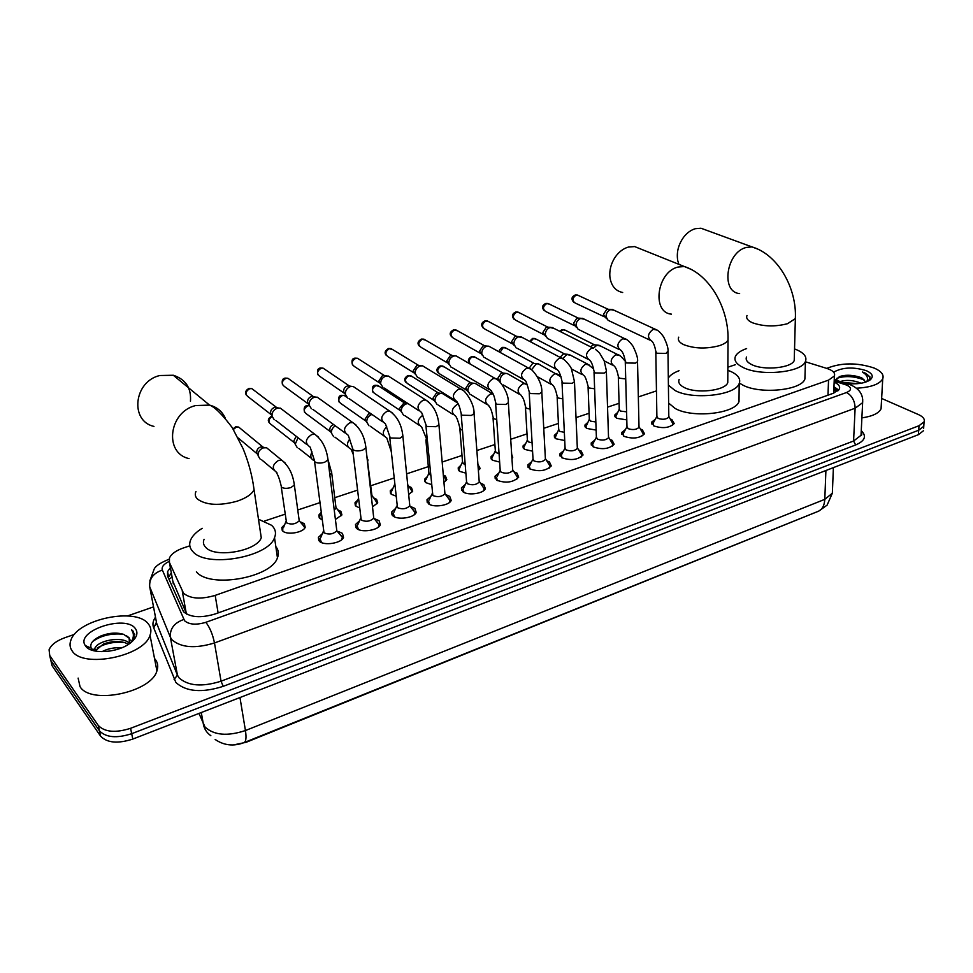 <?xml version="1.0" encoding="UTF-8"?>
<svg xmlns="http://www.w3.org/2000/svg" width="973" height="973" viewBox="0 0 973 973"><rect width="100%" height="100%" fill="white"/><g stroke="black" fill="none" stroke-linecap="round" stroke-linejoin="round"><path stroke-width="1.46" d="M626.807 419.862L616.748 418.317L614.863 414.899L617.478 412.625M596.133 430.078L586.731 428.436L584.955 424.994L587.583 422.659M564.729 440.514L556.033 438.799L554.355 435.332L557.018 432.936M532.572 451.168L524.629 449.392L523.048 445.914L525.736 443.445M499.636 462.053L492.496 460.229L491.012 456.751L493.725 454.209M465.885 473.158L459.597 471.333L458.21 467.843L460.947 465.228M477.901 464.425L480.151 468.414L478.363 470.433M431.282 484.481L425.919 482.693L424.629 479.203L427.402 476.515M443.299 475.043L445.476 476.089L446.826 479.628L443.943 482.377M395.804 496.035L391.414 494.333L390.234 490.842L393.031 488.081M409.086 486.415L411.445 487.57L412.698 491.11L408.66 494.503M359.414 507.784L356.069 506.252L354.987 502.773L357.809 499.94M374.082 498.079L376.587 499.331L377.743 502.859L372.501 506.86M322.039 519.691L319.849 518.475L318.864 515.009L321.114 512.491M338.203 510.022L340.878 511.384L341.924 514.899L335.405 519.46M301.423 522.258L304.281 523.729L305.218 527.232C303.552 532.584 286.913 535.381 282.717 531.003L281.829 527.548L284.724 524.544M670.215 418.949L671.954 419.679L674.204 423.559C669.485 427.986 662.698 428.777 653.856 425.919L651.691 422.087L655.34 419.278M640.404 429.044L642.375 429.884L644.515 433.8C639.65 438.397 632.766 439.224 623.863 436.269L621.796 432.413L625.481 429.519M609.901 439.382L612.114 440.331L614.145 444.272C609.122 449.04 602.129 449.903 593.165 446.862L591.207 442.97L594.941 440.003M578.692 449.964L581.136 451.01L583.07 454.975C577.877 459.925 570.774 460.837 561.749 457.699L559.901 453.795L563.671 450.73M546.741 460.776L549.441 461.944L551.265 465.933C545.902 471.078 538.677 472.039 529.592 468.804L527.865 464.875L531.659 461.713M514.024 471.856L516.991 473.146L518.694 477.147C513.16 482.499 505.814 483.508 496.668 480.163L495.038 476.223L498.881 472.963M480.589 483.216L483.763 484.615L485.357 488.616C483.751 493.603 468.025 495.841 462.941 491.791L461.433 487.85L465.301 484.493M446.364 494.868L449.721 496.364L451.192 500.377C449.538 505.534 433.386 507.918 428.388 503.722L426.989 499.769L430.905 496.315M411.299 506.799L414.839 508.393L416.201 512.406C414.486 517.77 397.884 520.312 392.97 515.933L391.681 511.993L395.634 508.429M375.335 519.023L379.081 520.725L380.334 524.739C378.558 530.309 361.469 533.009 356.665 528.461L355.498 524.52L359.487 520.859M338.458 531.55L342.423 533.374L343.554 537.376C341.718 543.153 324.131 546.048 319.436 541.316L318.378 537.376L322.416 533.605M172.829 581.149L186.694 614.158M189.82 545.829L183.581 547.896C176.077 550.511 171.37 553.868 169.448 557.991L169.424 562.455L183.544 593.25C190.428 598.833 200.961 599.538 215.167 595.391L828.546 380.127L834.396 375.979C835.406 372.951 832.912 370.445 826.892 368.439L805.425 361.774M233.994 744.819L246.157 742.29L817.977 511.433M735.369 364.705L727.865 367.198M656.459 390.903L638.337 396.923M619.083 403.309L607.541 407.14M589.091 413.27L576.016 417.612M558.417 423.45L543.749 428.315M527.025 433.873L510.703 439.285M494.892 444.539L476.855 450.535M462.005 455.461L442.168 462.041M428.327 466.639L406.617 473.851M393.822 478.096L370.859 485.722M357.371 490.197L334.761 497.702M319.849 502.664L297.75 509.998M285.089 514.194L264.437 521.054M511.676 454.306L512.698 457.456L511.944 458.563M544.661 445.391L544.698 446.048M923.62 428.521L923.924 424.07L923.778 426.283L918.707 430.212L131.696 733.691C116.699 738.507 105.948 737.546 99.428 730.82L50.912 660.643L49.891 656.216M923.462 430.747L918.403 434.676L132.802 739.066C117.842 743.895 107.115 742.934 100.608 736.172L52.08 665.739L51.058 661.287M170.372 567.685L167.575 571.601L167.563 576.065L183.532 611.762C190.404 617.454 200.924 618.196 215.106 613.987L833.593 393.177L839.383 388.993C840.319 386.415 838.58 384.14 834.153 382.158M881.635 398.456L918.5 414.595C923.146 416.736 925.007 419.144 924.082 421.82L919.011 425.724L130.577 728.303C115.556 733.107 104.78 732.146 98.261 725.444L49.745 655.534L49.076 649.745C51.143 644.831 56.41 640.818 64.85 637.716L74.471 634.372M127.524 615.933L153.527 606.884M924.082 421.82L923.778 426.283L918.707 430.212L131.696 733.691C116.699 738.507 105.948 737.546 99.428 730.82L50.912 660.643L52.08 665.739M833.97 386.755L838.69 390.076M168.256 577.67L171.321 572.89M148.31 623.924C151.022 627.232 151.593 631.003 150.024 635.26C144.174 656.252 82.644 668.804 72.075 650.803C69.849 647.629 69.448 644.102 70.871 640.234C77.414 619.108 136.342 606.982 148.31 623.924M154.525 658.539L155.145 659.244C157.845 662.649 158.429 666.529 156.921 670.884C151.289 692.411 90.623 705.121 80.029 686.646L78.132 678.096M130.187 640.258L129.202 638.215L123.717 634.384C116.626 632.268 109.012 632.803 100.876 635.965C92.739 639.784 89.528 643.858 91.231 648.188L93.967 650.779M85.612 646.036L85.283 645.549C75.018 631.1 125.383 614.279 135.308 628.509C138.446 632.827 136.925 637.558 130.759 642.691C118.755 652.774 91.134 654.829 85.612 646.036M132.024 641.645L134.323 638.008L133.374 631.416L131.501 629.701L132.851 632.195C134.019 635.503 133.265 639.054 130.564 642.849M126.344 635.673L129.117 637.802L129.482 643.64M128.472 644.321L124.958 642.654C118.086 640.733 110.898 641.207 103.393 644.102L95.05 651.034M129.567 643.457C122.452 635.6 97.774 640.477 94.843 648.334L94.478 650.913M115.325 649.952L108.198 651.326M121.528 647.884C114.413 647.313 107.869 648.577 101.934 651.703M94.819 648.371L92.544 650.39M88.057 647.094L88.105 648.346M124.398 642.472C114.51 641.499 105.425 643.335 97.154 647.969M94.405 649.915L93.542 650.682M123.34 634.25C111.226 633.107 100.973 635.551 92.581 641.572M88.421 647.252L88.263 648.456M134.761 634.469L131.501 629.701M826.734 368.39C841.28 362.552 857.079 362.43 874.119 368.025C881.295 371.163 884.165 374.775 882.73 378.838C879.531 384.311 870.762 387.424 856.41 388.203M881.27 405.182L881.064 408.818C878.814 413.306 872.428 416.322 861.883 417.879M865.581 382.158L863.416 379.239L858.235 376.709C851.059 374.787 844.771 374.775 839.395 376.636L836.148 380.029M835.26 379.944L834.262 379.288M833.618 372.16C842.569 367.198 853.516 366.724 866.457 370.725C872.793 373.705 873.9 376.855 869.789 380.175C864.158 383.471 856.252 384.53 846.072 383.35M868.755 380.808L869.971 376.879L864.997 372.951L862.431 372.027L864.596 373.547C867.636 376.113 868.33 378.862 866.651 381.781M858.235 376.709L861.762 377.828L865.739 382.097M857.785 383.666L843.336 382.486M861.117 383.24C853.625 380.188 846.68 379.616 840.283 381.525M857.018 383.739L844.345 382.815M860.777 377.694C853.053 375.469 845.926 375.116 839.395 376.636M852.664 383.861L847.653 383.557M864.243 379.969C854.282 376.113 845.111 375.578 836.731 378.375M870.081 378.29C869.29 375.712 866.748 373.62 862.431 372.027M190.465 401.253C191.377 387.984 185.661 379.312 173.303 375.25L159.815 375.517C133.824 381.392 129.579 421.054 153.965 426.417M204.062 539.31C202.846 542.265 203.381 544.929 205.668 547.312C214.984 558.466 257.018 551.119 261.263 537.741L260.132 530.224M258.477 519.229L271.576 525.286C275.432 528.862 276.417 532.985 274.532 537.668C268.414 557.298 206.288 568.123 192.873 551.582C189.626 548.115 188.871 544.235 190.623 539.966C192.447 535.795 196.315 531.915 202.202 528.315M275.833 546.619C278.546 549.964 279.093 553.686 277.451 557.797C271.443 577.755 209.791 588.665 196.388 571.82M640.952 249.112L634.651 246.583L628.4 247.057C623.073 248.614 618.56 252.153 614.851 257.638C610.995 263.756 609.341 270.166 609.889 276.879C611.141 285.758 615.41 290.976 622.671 292.496M679.13 379.531C677.95 382.45 679.604 385.077 684.092 387.424C696.011 393.98 725.104 390.805 727.768 382.693L727.792 379.19M727.84 370.299L731.21 371.674C738.276 375.104 740.927 379.081 739.176 383.605C735.308 395.512 692.338 400.158 674.982 390.465L668.402 385.174M739.054 396.376L739.006 401.594C735.162 413.732 692.435 418.402 675.177 408.478L668.633 403.077M668.305 378.047C670.129 375.177 673.705 372.732 679.045 370.713M706.398 230.212L700.986 228.229L695.403 228.679C690.952 229.969 687.023 232.827 683.593 237.254C678.363 244.6 676.405 252.36 677.719 260.509L678.838 264.328M746.51 356.994C745.379 359.852 747.203 362.43 751.995 364.729C764.085 370.762 791.767 367.964 794.236 360.472L794.309 357.432M794.54 348.93L796.705 349.781C804.209 353.138 807.128 357.03 805.437 361.445C801.861 372.44 760.983 376.551 743.36 367.612C736.415 364.243 733.776 360.484 735.442 356.337C736.938 353.248 740.66 350.657 746.619 348.577M805.036 374.581L804.89 379.093C801.326 390.307 760.679 394.43 743.165 385.284L739.383 383.107M320.044 538.677L321.504 542.557M341.414 539.942L342.472 537.534L340.209 534.469M314.559 461.579L324.033 532.839C329.056 534.895 333.313 534.201 336.816 530.759L342.472 537.534M274.252 419.764L272.002 416.103C271.856 412.321 273.608 409.694 277.256 408.222L280.297 408.113L283.544 410.57M271.649 415.374L270.579 413.184C270.47 410.46 271.735 408.575 274.362 407.517L277.439 407.772M357.127 525.821L358.478 529.543M378.217 527.232L379.239 524.909L377.11 521.954M352.64 449.368L361.226 520.093C366.201 522.087 370.385 521.431 373.754 518.123L379.239 524.909M311.396 408.757L309.122 405.048C309.013 401.29 310.74 398.699 314.303 397.264L317.174 397.142L320.226 399.331M308.928 404.707L307.553 402.214C307.48 399.514 308.721 397.641 311.287 396.619L314.121 396.802M393.274 513.294L394.515 516.858M414.109 514.839L415.106 512.601L413.111 509.755M389.747 437.461L397.483 507.663C402.433 509.597 406.532 508.976 409.791 505.79L415.106 512.601M347.616 398.018L345.33 394.26C345.257 390.538 346.96 387.984 350.438 386.573L353.15 386.451L356.033 388.397M345.33 394.296L343.627 391.511C343.578 388.835 344.807 386.986 347.312 385.977L349.939 386.111M449.137 502.725L450.098 500.584L448.237 497.848M425.931 425.87L432.851 495.537C437.765 497.41 441.791 496.814 444.941 493.773L450.098 500.584M382.961 387.534L380.662 383.739C380.625 380.054 382.316 377.524 385.709 376.137L388.276 376.016L390.976 377.743M380.711 384.116L378.838 381.051L382.474 375.59L384.894 375.675M428.546 501.071L429.689 504.488M483.326 490.903L484.238 488.86L482.499 486.22M461.214 414.559L466.554 481.635L467.368 483.715C472.246 485.527 476.198 484.955 479.239 482.036L479.13 480.662M417.466 377.293L415.155 373.462C415.155 369.813 416.821 367.308 420.141 365.957L422.562 365.824L425.104 367.368M415.264 374.167L413.221 370.847L416.809 365.459L419.047 365.507M462.953 489.151L463.999 492.423M516.699 479.361L517.575 477.402L515.958 474.873M495.634 403.54L500.183 470.093L501.059 472.173C505.899 473.924 509.791 473.389 512.722 470.567L512.637 469.266M451.144 367.295L448.833 363.428C448.869 359.803 450.511 357.334 453.759 356.009L456.045 355.875L458.441 357.261M449.003 364.425L446.789 360.886L450.329 355.559L452.409 355.571M496.534 477.524L497.483 480.638M549.283 468.086L550.134 466.213L548.614 463.78M529.215 392.776L533.009 458.83L533.946 460.898C538.75 462.589 542.581 462.09 545.415 459.378L545.342 458.149M484.031 357.517L481.732 353.625C481.805 350.037 483.423 347.592 486.597 346.303L488.762 346.157L491.012 347.397M481.963 354.89L479.58 351.156L483.082 345.889L485.016 345.889M529.324 466.176L530.188 469.144M581.124 457.067L581.939 455.279L580.516 452.956M562.005 382.292L565.07 447.835L566.055 449.891C570.835 451.533 574.593 451.046 577.342 448.444L577.293 447.288M516.152 347.957L513.866 344.053C513.975 340.501 515.581 338.081 518.682 336.804L522.842 337.777M514.17 345.561L511.616 341.645L515.07 336.439L516.882 336.415M564.972 448.164L561.336 455.096L562.126 457.918M612.224 446.303L613.002 444.588L611.676 442.362M594.016 372.039L596.388 437.096L597.434 439.139C602.178 440.733 605.875 440.27 608.539 437.765L608.502 436.67M547.544 338.616L545.281 334.688C545.415 331.173 546.996 328.789 550.037 327.536L553.953 328.387M545.634 336.415L542.922 332.352L546.352 327.208L548.03 327.171M596.291 437.388L592.618 444.272L593.335 446.96M642.63 435.77L643.372 434.14L642.131 432.012M625.274 362.041L626.977 426.6L628.084 428.643C632.803 430.175 636.451 429.738 639.018 427.329L638.993 426.296M578.23 329.482L575.98 325.541C576.138 322.051 577.707 319.691 580.686 318.475L584.384 319.229M576.405 327.475L573.535 323.267L576.916 318.183L578.497 318.135M626.904 426.855L623.182 433.703L623.827 436.257M672.343 425.481L673.048 423.924L671.893 421.893M655.814 352.275L656.884 416.347L658.052 418.366C662.735 419.862 666.323 419.448 668.816 417.113L668.804 416.14M608.222 320.543L606.009 316.602C606.191 313.136 607.736 310.813 610.643 309.609L614.145 310.265M606.483 318.706L603.467 314.388L606.811 309.353L608.295 309.292M656.811 416.578L653.041 423.377L653.637 425.797M304.853 527.925L302.7 524.508M281.246 486.914L286.548 522.878C291.486 524.897 295.707 524.179 299.222 520.762L304.902 527.427M260.18 459.171L258.088 455.729C257.93 451.995 259.669 449.38 263.318 447.884L266.578 447.762L269.776 450.377M257.565 454.525L256.738 452.652C256.617 449.964 257.869 448.091 260.496 447.008L263.865 447.373M282.754 528.838L282.79 531.063M341.535 515.605L339.516 512.297M334.25 510.205L336.22 507.809L341.584 515.118M297.324 447.75L295.208 444.235L298.042 437.716M294.807 443.445L293.712 441.243L296.169 436.257M319.752 516.286L319.776 518.402M377.342 503.588L375.444 500.377M371.431 497.276L372.185 495.804L377.39 503.114M333.557 436.585L331.416 433.021C331.258 429.932 332.571 427.548 335.369 425.846M331.161 432.571L329.786 430.115C329.725 427.475 330.942 425.651 333.447 424.605L333.617 424.569M355.85 504.05L355.85 506.057M412.284 491.839L410.509 488.75M368.913 425.688L366.748 422.075C366.712 418.451 368.39 415.921 371.783 414.51L371.978 414.462M366.772 422.197L364.997 419.254L368.621 413.817L371.187 413.914M391.061 492.119L391.049 494.016M394.491 484.53L394.783 486.135M446.388 480.37L444.734 477.39M425.87 439.832L428.911 472.975L430.455 475.383M403.43 415.045L401.253 411.397C401.241 407.796 402.907 405.303 406.228 403.917L407.395 403.698L405.437 403.369M401.314 411.834L399.38 408.648L403.807 403.102M425.444 480.467L425.396 482.267M479.701 469.168L478.035 466.116M459.864 428.777L462.503 461.701L463.294 463.659L465.191 464.425M437.132 404.646L434.943 400.961C434.98 397.398 436.609 394.929 439.857 393.579L442.314 393.433L444.722 394.941M435.065 401.703L432.961 398.285L436.5 392.97L438.799 393.043M459.001 469.108L458.952 470.798M512.248 458.21L511.81 456.398M493.056 417.989L495.33 450.694L496.169 452.64L499.052 453.564M470.044 394.491L467.867 390.769C467.916 387.23 469.533 384.797 472.708 383.471L475.043 383.326L477.305 384.676M468.037 391.778L465.775 388.166L469.254 382.912L471.406 382.948M491.779 458.003L491.706 459.609M525.469 407.444L527.378 439.942L528.278 441.876L532.097 442.849M500.365 382.401L500.025 380.808C500.11 377.305 501.703 374.897 504.817 373.596L507.018 373.45L509.159 374.666M499.392 380.966L497.823 378.266L501.277 373.085L503.284 373.097M523.79 447.166L523.717 448.675M557.14 397.154L558.709 429.434L559.657 431.367L564.34 432.328M531.501 369.825L536.184 363.951L538.276 363.805L540.283 364.887M529.154 368.268L532.572 363.476L534.445 363.464M558.611 429.75L554.987 437.996M588.081 387.108L589.322 419.168L590.331 421.09L595.829 421.99M562.735 358.551L566.858 354.513L570.737 355.352M560.059 357.359L563.16 354.087L564.924 354.063M589.237 419.448L585.564 427.561M618.329 377.281L619.254 409.122L620.312 411.044L626.588 411.834M608.539 437.765L606.386 371.577L604.197 373.109L595.038 372.927L593.98 371.017C592.837 365.361 591.426 361.737 589.747 360.156C585.004 356.641 585.539 352.713 591.341 348.358L593.323 348.2L596.85 345.281L600.523 346.023M590.647 346.85L593.08 344.892L594.734 344.856M619.169 409.378L615.447 417.356M186.269 613.355L182.328 591.414M837.899 390.866L833.812 390.538M172.087 577.135L168.961 579.288M218.122 612.917L215.167 595.391M173.316 583.861L169.424 562.455M827.974 395.184L828.546 380.127M198.978 713.428L205.011 727.013C213.975 735.284 227.451 736.464 245.439 730.541C246.583 737.984 245.999 742.058 243.676 742.764C233.471 746.534 223.972 745.44 215.167 739.492M210.861 735.722C206.799 732.864 204.318 729.057 203.393 724.301L201.277 712.54M244.32 742.521L817.661 511.543C822.003 509.974 824.386 505.911 824.8 499.344L832.353 493.202L832.499 489.626M239.966 697.544L245.439 730.541L824.8 499.344L825.907 470.518M918.403 434.676L919.011 425.724M132.802 739.066L130.577 728.303M100.608 736.172L98.261 725.444M169.083 561.445C163.634 564.109 161.396 566.991 162.357 570.081L184.602 620.786C189.212 624.654 196.291 625.165 205.838 622.319L846.571 392.508C851.716 390.222 851.837 387.777 846.96 385.186L834.189 381.063M862.698 399.198L862.637 402.676L855.121 408.222L214.486 642.958C195.305 648.784 181.124 647.726 171.941 639.784L170.348 637.169L177.427 675.14L179.032 677.828C188.154 686.014 202.153 687.145 221.041 681.197L853.576 441.024L861.032 435.308L861.19 431.988M861.251 430.662C866.858 436.111 865.009 440.866 855.693 444.941L223.194 686.354L221.041 681.197L214.486 642.958C212.673 634.25 209.791 627.366 205.838 622.319M849.794 384.554L847.848 383.909L845.257 384.554M223.194 686.354C201.91 693.068 186.159 691.779 175.906 682.511L153.539 627.415C152.311 624.167 152.968 620.75 155.485 617.174M49.745 655.534L50.912 660.643M154.111 627.22L156.446 622.185M183.775 619.509C174.264 622.829 169.788 628.716 170.348 637.169L149.708 586.804L156.653 623.304L177.427 675.14L174.118 679.482M156.106 620.409L156.653 623.304L153.539 627.415M846.571 392.508C852.032 395.67 854.89 400.9 855.121 408.222L853.576 441.024L855.693 444.941M162.357 570.081C153.345 573.121 149.124 578.704 149.708 586.804M833.885 388.762L838.544 390.246M195.962 491.474C194.709 494.308 195.232 496.862 197.519 499.125C206.215 505.267 219.363 505.972 236.974 501.241C246.023 498.176 251.727 494.357 254.062 489.76L253.004 482.596M189.066 458.587C163.89 453.333 168.645 411.98 195.585 405.559L209.548 405.109C216.991 407.055 222.245 411.433 225.335 418.256M678.728 337.169C677.536 339.954 679.203 342.46 683.751 344.661C694.552 348.723 706.41 349.064 719.339 345.683C723.985 344.15 726.88 342.253 728.023 340.003L728.035 336.634M671.431 314.145C651.509 312.625 656.86 271.941 677.95 267.064L684.311 266.517L691.025 269.326M747.009 315.471C745.853 318.195 747.702 320.64 752.567 322.805C763.562 326.6 775.213 326.892 787.534 323.693L795.355 318.597L795.428 315.69M739.626 293.554C720.543 292.387 726.162 252.08 746.352 247.434L752.02 246.911L757.748 249.088M271.358 414.778L248.76 397.264C244.892 394.515 245.208 391.657 249.696 388.689L251.849 388.628L254.16 390.38M248.906 388.495L249.696 388.689M318.22 436.926L314.887 434.347L311.761 434.505C305.169 439.005 304.634 443.214 310.18 447.142L314.911 461.92C317.32 463.33 320.567 463.428 324.678 462.236L327.998 459.901L327.804 458.307M308.611 404.123L284.919 386.84C281.112 384.128 281.428 381.294 285.855 378.327L287.886 378.254L290.063 379.823M285.028 378.144L285.855 378.327M355.96 424.921L352.785 422.61L349.842 422.769C343.36 427.256 342.837 431.428 348.285 435.296L353.09 449.794C355.534 451.156 358.769 451.253 362.771 450.085L365.921 447.872L365.751 446.364M344.989 393.724L320.226 376.648C316.48 373.985 316.797 371.175 321.151 368.208L323.072 368.135L325.128 369.521M320.299 368.037L321.151 368.208M392.739 413.245L389.747 411.165L386.974 411.324C380.589 415.799 380.066 419.947 385.417 423.754L390.282 437.972L399.903 438.239L402.883 436.159L402.737 434.724M379.519 382.9L354.707 366.699C351.034 364.072 351.338 361.287 355.631 358.319L357.444 358.246L359.378 359.487M354.744 358.161L355.631 358.319M428.606 401.873L425.785 400.012L423.17 400.171C416.882 404.634 416.371 408.745 421.613 412.491L426.551 426.442L436.086 426.709L438.92 424.727L438.799 423.364M413.963 372.829L388.397 356.982C384.773 354.391 385.077 351.618 389.309 348.675L392.849 349.696M388.397 348.529L389.309 348.675M463.598 390.805L460.934 389.139L458.465 389.297C452.287 393.737 451.764 397.811 456.909 401.508C457.103 403.625 458.441 401.058 461.117 413.27L461.92 415.216L471.382 415.447L474.07 413.574L473.96 412.284M447.604 362.978L421.309 347.47C417.745 344.916 418.049 342.18 422.221 339.236L425.554 340.136M421.285 339.103L422.221 339.236M497.738 380.017L495.245 378.521L492.91 378.692C486.816 383.107 486.293 387.145 491.341 390.793C491.535 392.545 493.457 391.547 495.549 402.311L496.425 404.245L505.802 404.476L508.356 402.688L508.271 401.472M453.43 329.883L453.613 329.847C449.1 332.352 449.064 335.126 453.479 338.19C449.976 335.661 450.292 332.936 454.391 330.017L457.541 330.808M484.639 345.792L455.936 329.932L454.391 330.017M531.063 369.509L528.716 368.171L526.515 368.329C520.519 372.732 519.996 376.733 524.934 380.334C525.663 380.066 527.074 383.836 529.154 391.632L530.09 393.554L539.395 393.761L541.815 392.07L541.754 390.927M512.54 343.919L484.919 329.105C481.489 326.612 481.805 323.912 485.855 320.993L488.823 321.698M484.87 320.883L485.855 320.993M563.61 359.268L561.409 358.064L559.317 358.222C553.418 362.601 552.895 366.566 557.724 370.129C559.329 371.747 560.74 375.444 561.956 381.197L562.953 383.119L572.185 383.313L574.484 381.708L574.435 380.613M543.895 334.7L515.678 320.214C512.309 317.77 512.625 315.082 516.614 312.175L519.412 312.807M515.605 312.078L516.614 312.175M595.391 349.271L599.404 352.761L604.172 360.788L606.349 370.555M574.544 325.687L545.756 311.53C542.46 309.098 542.776 306.446 546.704 303.552L549.344 304.099M545.671 303.454L546.704 303.552M626.442 339.528L622.623 338.713C616.918 343.043 616.371 346.947 621.017 350.414C622.769 351.971 624.18 355.522 625.25 361.08L626.369 362.965L635.454 363.136L637.534 361.688L637.51 360.715M604.513 316.857L575.189 303.029C571.954 300.633 572.27 297.993 576.15 295.111L578.643 295.597M575.092 295.026L576.15 295.111M656.799 330.017L653.187 329.3C647.568 333.605 647.021 337.473 651.557 340.891C653.394 342.411 654.805 345.901 655.802 351.362L656.982 353.248L665.994 353.406L667.965 351.107M233.386 429.434L236.342 427.123L238.653 427.062L240.927 428.923M235.551 426.879L236.342 427.123M285.089 462.929L281.854 460.278L278.558 460.399C272.172 464.68 271.613 468.743 276.891 472.598C276.551 474.131 278.254 473.705 281.027 485.308L281.513 487.181C283.8 488.604 286.95 488.714 290.988 487.509L294.357 485.089L294.15 483.508M294.503 442.837L271.455 424.714C267.891 422.27 268.086 419.533 272.075 416.493M271.662 416.128L271.795 416.091C268.414 418.074 267.502 420.227 269.083 422.537M329.847 474.775L331.72 473.073L331.525 471.552M314.194 460.667C310.642 458.952 309.913 456.009 311.98 451.825M330.844 432.012L306.775 414.121C303.15 411.494 303.491 408.721 307.796 405.826L309.232 405.656M306.933 405.619L307.796 405.826M367.514 462.175L367.989 459.901M353.199 454.221L351.058 449.173C346.802 447.021 346.376 443.603 349.781 438.945M366.359 421.431L341.268 403.783C337.704 401.192 338.032 398.444 342.277 395.549L344.223 395.464L346.157 396.814M341.377 395.354L342.277 395.549M391.182 451.35L386.768 437.899C382.158 435.15 382.146 431.44 386.731 426.77M400.025 410.411L374.958 393.676C371.455 391.122 371.783 388.397 375.967 385.503L379.64 386.622M375.043 385.332L375.967 385.503M422.89 415.191C417.162 419.558 416.736 423.45 421.613 426.879L427.305 440.842M433.666 400.171L407.882 383.8C404.44 381.282 404.768 378.582 408.891 375.687L412.357 376.685M407.93 375.529L408.891 375.687M458.283 404.196L457.225 404.415C451.302 408.648 450.767 412.552 455.632 416.128C456.969 417.867 458.344 421.674 459.755 427.536L460.545 429.421L462.455 430.163M466.529 390.161L440.076 374.155C436.682 371.662 437.011 368.974 441.073 366.103L444.357 366.979M440.088 365.957L441.073 366.103M493.043 393.919L490.428 394.016C484.603 398.225 484.067 402.104 488.835 405.632C489.115 407.602 490.587 405.473 492.97 416.809L493.822 418.694L496.729 419.57M470.324 364.121C468.39 361.178 469.132 358.721 472.55 356.726L475.639 357.505M471.54 356.58L472.55 356.726M527.305 384.992L525.092 383.69L522.866 383.849C517.125 388.045 516.59 391.888 521.273 395.366C521.564 397.02 523.523 396.254 525.408 406.337L526.308 408.21L530.163 409.147M500 352.348L503.321 347.543L506.252 348.237M502.299 347.422L503.321 347.543M558.745 374.933L556.665 373.766L554.549 373.924C548.894 378.096 548.358 381.915 552.944 385.344C554.537 386.962 555.911 390.55 557.091 396.108L558.052 397.969L562.783 398.881M530.394 341.754L533.435 338.58L536.208 339.188M532.377 338.458L533.435 338.58M589.48 365.118L585.515 364.218C579.944 368.378 579.409 372.148 583.909 375.542C585.15 376.32 586.524 379.847 588.045 386.111L589.066 387.972L594.625 388.811M560.509 331.684L562.893 329.798L565.52 330.334M561.822 329.689L562.893 329.798M619.533 355.522L615.787 354.731C610.29 358.867 609.755 362.613 614.17 365.97C615.885 367.514 617.271 370.981 618.305 376.344L619.375 378.193L625.724 378.935M614.863 414.899L614.924 416.639M584.955 424.994L585.028 426.843M554.355 435.332L554.452 437.291M523.048 445.914L523.17 447.981M491.012 456.751L491.158 458.928M458.21 467.843L458.405 470.141M424.629 479.203L424.86 481.623M390.234 490.842L390.501 493.396M354.987 502.773L355.303 505.461M318.864 515.009L319.229 517.831M281.829 527.548L282.255 530.516M651.691 422.087L651.728 423.96M621.796 432.413L621.856 434.396M591.207 442.97L591.292 445.075M559.901 453.795L560.01 456.021M527.865 464.875L527.998 467.235M495.038 476.223L495.221 478.716M461.433 487.85L461.64 490.489M426.989 499.769L427.244 502.555M391.681 511.993L391.997 514.924M355.498 524.52L355.863 527.621M318.378 537.376L318.803 540.647M837.741 390.988L833.849 389.735M833.715 393.128L834.396 375.979M833.387 467.624L832.353 493.202L827.111 505.133L818.743 511.117M861.19 432.061C861.993 434.347 861.932 435.43 861.032 435.308L862.637 402.676C863.355 394.661 859.293 388.701 850.414 384.797L834.25 379.628M169.071 559.244C160.825 562.589 155.899 565.775 154.281 568.804L149.769 581.051M168.536 576.819L167.575 571.601M150.024 635.26L156.921 670.884M91.231 648.188L85.283 645.549M94.843 648.334L95.293 650.426M882.73 378.838L881.064 408.818M835.831 380.127L834.287 378.74M261.263 537.741L254.062 489.76C252.323 476.065 248.674 462.382 243.116 448.735L232.243 427.621C222.27 414.462 214.705 406.957 209.548 405.109L173.303 375.25M274.532 537.668L277.451 557.797M727.768 382.693L728.023 340.003C728.947 309.329 710.326 274.775 684.311 266.517L634.651 246.583M739.176 383.605L739.006 401.594M794.236 360.472L795.355 318.597C796.911 288.385 778.157 254.573 752.02 246.911L700.986 228.229M805.437 361.445L804.89 379.093M246.205 394.916C244.868 392.216 245.816 390.064 249.039 388.458L251.849 388.628L276.563 407.444M336.816 530.759L327.998 459.901C326.612 448.492 322.233 439.978 314.887 434.347L280.297 408.113M323.316 531.44L320.762 537.522M306.872 444.576L275.833 420.445M275.262 407.346L278.521 407.991M282.486 384.724C281.635 380.638 282.535 378.436 285.174 378.108L287.886 378.254L313.355 396.534M373.754 518.123L365.921 447.872C364.632 436.524 360.253 428.096 352.785 422.61L317.174 397.142M360.448 518.633L357.809 524.727M345.16 433.021L312.892 409.39M312.138 396.449L315.483 397.045M317.903 374.751C316.918 370.543 317.757 368.293 320.445 367.989L323.072 368.135L349.271 385.892M409.791 505.79L402.883 436.159C401.691 424.848 397.312 416.517 389.747 411.165L353.15 386.451M396.656 506.142L393.943 512.236M382.474 421.723L349.039 398.602M348.115 385.819L351.557 386.354M352.506 365.009C351.326 360.764 352.129 358.478 354.902 358.125L357.444 358.246L384.323 375.505M444.941 493.773L438.92 424.727C437.826 413.476 433.447 405.242 425.785 400.012L388.276 376.016M431.976 493.968L429.178 500.061M418.852 410.679L384.323 388.069M383.228 375.444L386.768 375.931M386.317 355.461C384.165 352.968 384.919 350.645 388.555 348.48L391.024 348.589L418.548 365.361M479.361 481.453L484.238 488.86M479.239 482.036L474.07 413.574C474.569 402.676 463.647 388.641 460.934 389.139L422.562 365.824M466.432 482.085L463.562 488.191M454.318 399.903L418.743 377.779M417.514 365.313L421.139 365.763M419.351 346.12C417.064 343.566 417.77 341.207 421.455 339.054L423.851 339.151L451.983 355.461M512.844 470.02L517.575 477.402M512.722 470.567L508.356 402.688C508.976 391.742 497.884 377.938 495.245 378.521L456.045 355.875M500.073 470.506L497.118 476.612M488.908 389.358L452.36 367.733M451.01 355.425L454.695 355.826M545.537 458.855L550.134 466.213M545.415 459.378L541.815 392.07C542.557 381.063 531.307 367.49 528.716 368.171L488.762 346.157M532.9 459.195L529.884 465.301M522.659 379.044L485.199 357.93M483.715 345.756L487.485 346.12M453.479 338.19L480.455 353.345M483.192 328.035C480.723 324.958 481.343 322.562 485.041 320.835L487.315 320.908L516.566 336.342M577.451 447.945L581.939 455.279M577.342 448.444L574.484 381.708L571.516 369.205C570.981 366.14 562.649 357.273 561.409 358.064L520.737 336.67M555.595 368.974L517.259 348.334M515.678 336.317L519.521 336.634M514.048 319.266C511.482 316.14 512.066 313.72 515.787 312.029L518.001 312.09L547.763 327.11M608.648 437.278L613.002 444.588M593.323 348.2L551.983 327.402M587.741 359.122L548.602 338.969M546.923 327.086L550.827 327.378M544.235 310.679C541.56 307.565 542.107 305.145 545.865 303.406L548.03 303.467L578.254 318.086M639.127 426.855L643.372 434.14M639.018 427.329L637.534 361.688C638.13 358.794 636.597 353.625 632.961 346.169C629.677 341.608 626.867 339.078 624.508 338.555L582.535 318.329M619.132 349.489L579.239 329.811M577.463 318.062L581.44 318.317M573.766 302.262C570.993 299.149 571.504 296.729 575.286 294.977L577.403 295.026L608.089 309.256M668.925 416.675L673.048 423.924M668.816 417.113L667.977 352.019C668.524 348.93 667.064 343.87 663.598 336.84C660.424 332.34 657.553 329.774 654.975 329.142L612.406 309.475M649.794 340.064L609.183 320.847M607.334 309.244L611.36 309.45M233.021 428.85L235.673 426.843L238.653 427.062L262.856 446.935M299.222 520.762L294.357 485.089C292.922 474.155 288.762 465.885 281.854 460.278L266.578 447.762M285.904 521.637L283.435 527.719M273.668 469.898L261.725 459.876M261.567 446.814L264.814 447.604M238.154 437.947L257.298 453.941M336.086 508.441L331.72 473.073L328.059 459.755M321.224 513.294L320.409 515.228M311.384 458.332L298.796 448.395M304.5 412.163C303.6 408.137 304.464 405.948 307.067 405.583L309.207 405.546M372.051 496.412L366.517 453.272M358.356 498.675L356.483 503.029M348.152 447.021L334.955 437.181M339.091 402.019C338.069 397.86 338.872 395.634 341.523 395.318L344.223 395.464L346.461 397.02M407.699 484.688L412.333 491.389M394.369 485.053L391.669 491.146M384.031 435.965L370.251 426.235M369.521 413.647L371.248 413.951M372.902 392.095C371.759 387.777 372.513 385.503 375.189 385.284L377.804 385.43L404.829 403.175M443.323 475.311L446.437 479.932M428.789 473.462L426.028 479.531M419.035 425.152L404.695 415.556M405.936 382.377C403.819 379.847 404.549 377.548 408.088 375.493L410.63 375.614L438.264 392.873M457.614 402.968L442.314 393.433M462.394 462.139L459.56 468.208M453.187 414.571L438.337 405.121M437.291 392.812L440.964 393.36M438.227 372.878C435.989 370.299 436.67 367.976 440.258 365.909L442.727 366.018L470.944 382.815M511.859 457.115L512.297 457.809M493.092 394.016L475.043 383.326M495.221 451.083L492.314 457.152M486.549 404.233L471.187 394.916M470.02 382.766L473.766 383.265M469.801 363.561C467.441 360.934 468.074 358.599 471.71 356.544L474.119 356.629L502.871 372.987M527.512 385.138L507.018 373.45M527.281 440.295L524.313 446.352M519.108 394.114L503.284 384.955M501.995 372.939L505.802 373.401M499.465 352.056C498.638 350.779 499.636 349.222 502.469 347.373L504.817 347.458L534.08 363.379M561.093 376.855L538.276 363.805M550.925 384.226L537.351 376.697M533.253 363.343L537.132 363.756M529.653 341.365L532.559 338.409L534.858 338.482L564.608 353.977M593.7 368.962L587.522 364.06L568.852 354.367M582 374.532L571.37 368.889M563.805 353.953L567.758 354.33M559.694 331.282L562.005 329.64L564.255 329.701L594.454 344.795M625.225 361.141C621.382 356.641 618.864 354.452 617.697 354.586L598.748 345.135M612.37 365.057L604.221 360.898M593.7 344.77L597.702 345.111"/></g></svg>
